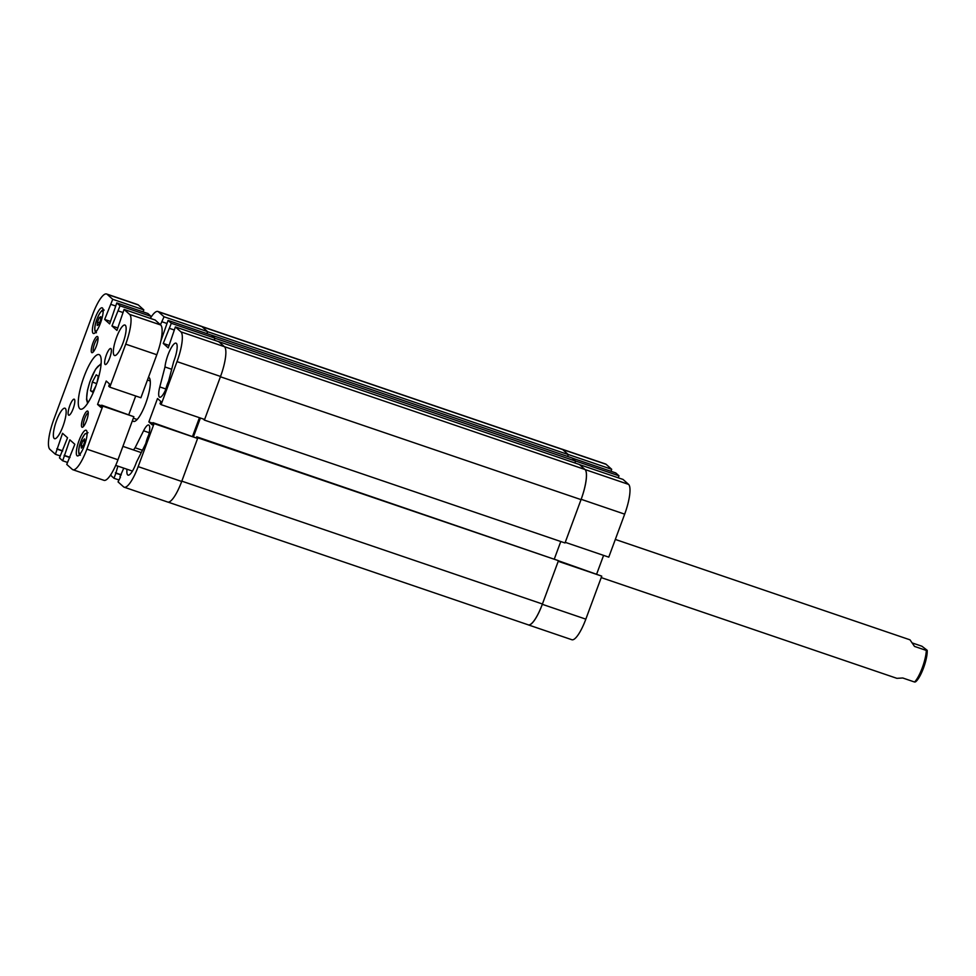<?xml version="1.0" encoding="UTF-8"?>
<svg xmlns="http://www.w3.org/2000/svg" width="976" height="976" viewBox="0 0 976 976"><rect width="100%" height="100%" fill="white"/><g stroke="black" fill="none" stroke-linecap="round" stroke-linejoin="round"><path stroke-width="1.46" d="M562.64 449.521A26.779 6.625 -71.2 0 0 562.03 449.155L605.547 463.978A26.779 6.625 108.8 0 1 606.157 464.344L562.64 449.521L568.178 454.462L611.696 469.297L606.157 464.344M611.696 469.297L610.964 471.286M618.991 475.812L615.746 472.921L572.229 458.086L575.474 460.989L618.991 475.812L618.259 477.801M628.581 484.389L623.042 479.436L579.524 464.613L585.063 469.554L628.581 484.389A26.779 6.625 108.8 0 1 624.677 514.145L581.159 499.309L565.25 542.327L608.768 557.15L624.677 514.145M603.583 555.393L596.751 573.839M528.04 624.762A26.779 6.625 -71.2 0 0 528.345 624.896A26.779 6.625 -71.2 0 0 542.314 604.315L585.832 619.15L601.753 576.133L558.418 560.773M585.832 619.15A26.779 6.625 108.8 0 1 571.863 639.731L528.345 624.896M601.753 576.133L558.223 561.31L542.314 604.315M581.159 499.309A26.779 6.625 -71.2 0 0 585.063 469.554M120.475 477.032L118.047 481.9L123.586 486.853A26.779 6.625 -71.2 0 0 124.196 487.207A26.779 6.625 -71.2 0 0 138.165 466.626L181.695 481.461A27.121 6.71 -71.2 0 0 181.804 481.144L197.835 437.809L196.725 436.809L196.481 437.468M200.397 418.021L193.565 436.467M218.746 341.685L224.37 346.639L584.99 469.493A27.121 6.71 108.8 0 1 581.037 499.627L220.417 376.773L204.387 420.095L203.301 419.021M220.417 376.773A27.121 6.71 -71.2 0 0 220.539 376.455L177.01 361.62L161.101 404.637L160.015 403.674L160.833 401.453L157.526 398.501L148.864 421.9L152.183 424.865L153 422.645L154.074 423.621L138.165 466.626M211.45 335.171L214.988 338.245L214.269 340.173M201.715 326.435L562.091 449.216A27.121 6.71 108.8 0 1 562.701 449.582L202.081 326.716L207.693 331.73L206.973 333.646M207.693 331.73L568.313 454.584L562.701 449.582M568.313 454.584L567.617 456.439M214.988 338.245L575.608 461.111L572.095 457.964L211.475 335.11M575.608 461.111L574.913 462.966M584.99 469.493L579.39 464.491L218.77 341.624M204.387 420.095L565.006 542.961L581.037 499.627M560.785 541.521L554.429 558.687M181.804 481.144L542.424 603.998L558.455 560.675L196.725 436.809M542.424 603.998A27.121 6.71 108.8 0 1 528.284 624.847L168.043 502.115M197.835 437.809L558.455 560.675M164.981 366.976L159.796 386.923A13.725 3.392 -71.2 0 0 159.735 397.22A13.725 3.392 -71.2 0 0 168.506 381.518L173.691 361.584A15.421 3.819 -71.2 0 0 176.351 343.357A15.421 3.819 -71.2 0 0 175.997 343.149A15.421 3.819 -71.2 0 0 169.653 350.896A15.421 3.819 -71.2 0 0 164.981 366.976L171.691 369.27M132.504 420.436A23.302 5.771 -71.2 0 0 133.529 421.4A23.302 5.771 -71.2 0 0 145.68 403.491A23.302 5.771 -71.2 0 0 148.559 377.273A23.302 5.771 -71.2 0 0 148.474 377.248M127.014 469.249A15.421 3.819 -71.2 0 0 128.027 475.141A15.421 3.819 -71.2 0 0 136.469 462.185L144.96 445.202A13.725 3.392 -71.2 0 0 149.011 425.182A13.725 3.392 -71.2 0 0 148.694 424.999A13.725 3.392 -71.2 0 0 143.582 430.782L135.091 447.764A15.421 3.819 -71.2 0 0 133.566 449.997M177.01 361.62A26.779 6.625 -71.2 0 0 180.914 331.864L175.375 326.923L168.25 347.895L163.248 343.43L171.325 323.3L168.079 320.396L160.796 341.234M164.029 316.773L158.49 311.832A26.779 6.625 -71.2 0 0 157.88 311.466L201.41 326.289A26.779 6.625 108.8 0 1 202.02 326.655L207.559 331.608L164.029 316.773L160.454 324.752M157.88 311.466A26.779 6.625 -71.2 0 0 150.536 317.993M121.219 475.031L115.863 473.214L113.997 478.277L110.752 475.373L111.337 473.799M115.863 473.214L117.864 466.125M119.926 476.837L123.769 468.138M135.091 447.764L142.423 450.265M175.375 326.923L218.905 341.746L224.443 346.7A26.779 6.625 108.8 0 1 220.539 376.455L204.618 419.46L161.101 404.637M192.614 436.15L199.433 417.704M124.196 487.207L167.713 502.042A26.779 6.625 108.8 0 0 181.695 481.461L197.603 438.444L153 422.645M207.559 331.608L206.814 333.597M168.079 320.396L211.609 335.232L214.854 338.123L214.11 340.112M214.854 338.123L171.325 323.3M154.074 423.621L197.603 438.444M113.997 478.277L118.791 479.911M136.481 419.265A23.302 5.771 -71.2 0 0 136.579 420.07M121.305 474.8L115.4 472.787M152.781 423.242L148.864 421.9M166.945 323.471L162.162 321.836M169.153 345.443L163.248 343.43M174.24 329.986L169.458 328.351M912.511 643.038L921.917 646.234L927.2 650.321A18.642 4.612 108.8 0 1 923.455 668.133A18.642 4.612 108.8 0 1 915.439 681.895L914.561 682.017A20.337 5.026 -71.2 0 0 922.235 667.926A20.337 5.026 -71.2 0 0 926.322 650.443L914.512 646.417L909.998 639.829L615.319 539.435M601.204 577.597L896.883 678.332L902.751 677.991L914.561 682.017M927.2 650.321L926.322 650.443M68.552 415.105A8.479 2.098 -71.2 0 0 68.747 415.215A8.479 2.098 -71.2 0 0 73.31 408.285A8.479 2.098 -71.2 0 0 74.396 399.294A8.479 2.098 -71.2 0 0 74.213 399.172A8.479 2.098 -71.2 0 0 69.638 406.101A8.479 2.098 -71.2 0 0 68.552 415.105M105.091 364.438A8.479 2.098 -71.2 0 0 105.286 364.548A8.479 2.098 -71.2 0 0 109.849 357.619A8.479 2.098 -71.2 0 0 110.935 348.615A8.479 2.098 -71.2 0 0 110.752 348.505A8.479 2.098 -71.2 0 0 106.177 355.435A8.479 2.098 -71.2 0 0 105.091 364.438M91.683 352.556A8.564 2.123 -71.2 0 0 92.488 352.58A8.564 2.123 -71.2 0 0 96.648 345.26A8.564 2.123 -71.2 0 0 97.82 336.915A8.564 2.123 -71.2 0 0 97.588 336.586A8.564 2.123 -71.2 0 0 92.94 343.052A8.564 2.123 -71.2 0 0 91.683 352.556M81.899 427.134A8.564 2.123 -71.2 0 0 82.692 427.159A8.564 2.123 -71.2 0 0 86.852 419.826A8.564 2.123 -71.2 0 0 88.035 411.494A8.564 2.123 -71.2 0 0 87.803 411.164A8.564 2.123 -71.2 0 0 83.143 417.618A8.564 2.123 -71.2 0 0 81.899 427.134M79.8 408.749A28.816 7.125 -71.2 0 0 80.447 409.139A28.816 7.125 -71.2 0 0 96.002 385.581A28.816 7.125 -71.2 0 0 99.686 354.971A28.816 7.125 -71.2 0 0 99.04 354.593A28.816 7.125 -71.2 0 0 83.497 378.139A28.816 7.125 -71.2 0 0 79.8 408.749M54.192 438.468A16.104 3.989 -71.2 0 0 54.558 438.688A16.104 3.989 -71.2 0 0 63.245 425.524A16.104 3.989 -71.2 0 0 65.307 408.419A16.104 3.989 -71.2 0 0 64.953 408.212A16.104 3.989 -71.2 0 0 56.266 421.364A16.104 3.989 -71.2 0 0 54.192 438.468M114.18 355.301A16.104 3.989 -71.2 0 0 114.546 355.52A16.104 3.989 -71.2 0 0 123.232 342.356A16.104 3.989 -71.2 0 0 125.294 325.252A16.104 3.989 -71.2 0 0 124.928 325.032A16.104 3.989 -71.2 0 0 116.242 338.196A16.104 3.989 -71.2 0 0 114.18 355.301M93.098 333.304A13.554 3.355 -71.2 0 0 93.403 333.487A13.554 3.355 -71.2 0 0 100.723 322.409A13.554 3.355 -71.2 0 0 102.456 308.001A13.554 3.355 -71.2 0 0 102.151 307.818A13.554 3.355 -71.2 0 0 94.831 318.908A13.554 3.355 -71.2 0 0 93.098 333.304M77.031 455.719A13.554 3.355 -71.2 0 0 77.336 455.902A13.554 3.355 -71.2 0 0 84.656 444.812A13.554 3.355 -71.2 0 0 86.388 430.416A13.554 3.355 -71.2 0 0 86.083 430.233A13.554 3.355 -71.2 0 0 78.763 441.311A13.554 3.355 -71.2 0 0 77.031 455.719M124.086 309.441L116.949 330.425L111.947 325.96L120.036 305.817L116.791 302.926L109.654 323.898L104.652 319.433L112.74 299.303L107.189 294.349A26.779 6.625 -71.2 0 0 106.591 293.983A26.779 6.625 -71.2 0 0 92.61 314.565L53.778 419.57A26.779 6.625 -71.2 0 0 49.861 449.326L55.4 454.279L62.537 433.295L67.539 437.76L59.463 457.903L62.696 460.794L69.833 439.822L74.835 444.287L66.758 464.417L72.297 469.371A26.779 6.625 -71.2 0 0 72.895 469.737A26.779 6.625 -71.2 0 0 86.876 449.155L117.962 459.745L133.871 416.728L101.699 405.174L100.882 407.382L97.576 404.43L106.238 381.018L109.544 383.983L108.726 386.191L109.8 387.167L125.721 344.15A26.779 6.625 -71.2 0 0 129.625 314.394L124.086 309.441L155.172 320.03L160.711 324.984A26.779 6.625 108.8 0 1 156.807 354.739L125.721 344.15M133.871 416.728L102.785 406.138L86.876 449.155M102.785 406.138L101.699 405.174M109.8 387.167L140.898 397.757L156.807 354.739M128.881 414.434L135.701 395.988M117.962 459.745A26.779 6.625 108.8 0 1 103.993 480.326L72.895 469.737M106.591 293.983L137.677 304.585A26.779 6.625 108.8 0 1 138.287 304.939L143.826 309.892L143.082 311.881M116.791 302.926L147.876 313.516L151.121 316.407L150.377 318.396M151.121 316.407L120.036 305.817M67.49 462.429L62.696 460.794M60.195 455.914L55.4 454.279M143.826 309.892L112.74 299.303M62.623 451.046L57.279 449.216M62.708 450.814L56.803 448.801M69.918 457.561L64.575 455.743M70.004 457.329L64.099 455.316M101.48 405.76L97.576 404.43M110.569 321.446L104.652 319.433M115.656 305.988L110.861 304.366M117.864 327.973L111.947 325.96M122.952 312.515L118.157 310.88M88.255 412.836A7.113 1.757 -71.2 0 0 84.509 419.033A7.113 1.757 -71.2 0 0 83.704 426.219M98.051 338.269A7.113 1.757 -71.2 0 0 94.294 344.455A7.113 1.757 -71.2 0 0 93.489 351.653M81.179 445.459L82.753 440.823L84.534 438.858L84.729 441.53L83.155 446.154L81.179 445.459L81.374 448.118L83.155 446.154M84.729 441.494L82.753 440.823M99.271 317.615L100.821 316.663L100.577 320.128L98.771 324.544L97.222 325.496L97.478 322.031L99.271 317.615L100.723 318.115M99.515 322.727L97.478 322.031M95.819 386.081L92.598 392.096L90.512 390.729L92.317 382.08L96.221 374.808L98.308 376.175L96.868 383.056M92.891 391.535L90.512 390.729M96.697 383.568L92.317 382.08M168.616 381.116A10.504 2.599 -71.2 0 0 166.506 386.679A10.504 2.599 -71.2 0 0 165.798 389.4M148.73 434.893A10.504 2.599 -71.2 0 0 145.9 443.177M149.218 432.71L143.582 430.782M180.914 331.864L224.443 346.7M202.02 326.655L158.49 311.832M165.835 388.985L159.796 386.923M129.625 314.394L160.711 324.984M138.287 304.939L107.189 294.349M87.047 434.735A10.504 2.599 -71.2 0 0 84.668 434.442A10.504 2.599 -71.2 0 0 79.227 447.24A10.504 2.599 -71.2 0 0 80.849 452.925M103.114 312.32A10.504 2.599 -71.2 0 0 98.844 314.87A10.504 2.599 -71.2 0 0 94.867 327.741A10.504 2.599 -71.2 0 0 96.917 330.51M100.979 365.341A19.325 4.782 -71.2 0 0 94.147 371.929A19.325 4.782 -71.2 0 0 87.584 390.18A19.325 4.782 -71.2 0 0 88.548 401.807M150.267 380.994L147.449 380.03M137.14 419.497L133.334 418.192M165.688 389.631L168.689 380.847M148.791 434.637L145.802 443.409M132.443 471.091L115.68 465.381M141.252 452.608L122.915 446.361M80.374 455.145C78.361 456.304 76.64 446.374 84.912 433.954L88.023 432.685M104.09 310.27C103.2 306.842 95.55 317.847 94.757 328.07C94.855 331.523 95.416 333.072 96.441 332.731M87.584 403.332L86.522 399.452L87.425 390.473L89.816 381.836L95.587 369.184L101.138 363.536"/></g></svg>
